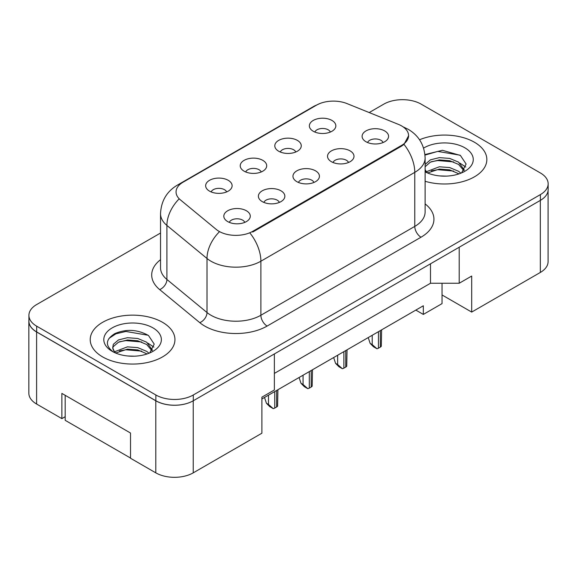 <?xml version="1.0" encoding="UTF-8"?>
<svg xmlns="http://www.w3.org/2000/svg" width="577" height="577" viewBox="0 0 577 577"><rect width="100%" height="100%" fill="white"/><g stroke="black" fill="none" stroke-linecap="round" stroke-linejoin="round"><path stroke-width="0.87" d="M278.669 151.21A13.235 7.645 180 0 1 276.044 149.046A13.235 7.645 180 0 1 280.429 139.547A13.235 7.645 180 0 1 297.393 140.399A13.235 7.645 180 0 1 300.018 149.046A13.235 7.645 180 0 1 278.669 151.21M295.777 152.003A7.941 4.587 0 0 0 293.65 149.768A7.941 4.587 0 0 0 285.824 148.606A7.941 4.587 0 0 0 280.285 152.003M244.1 171.167A13.235 7.645 180 0 1 241.474 169.011A13.235 7.645 180 0 1 245.86 159.512A13.235 7.645 180 0 1 262.823 160.363A13.235 7.645 180 0 1 265.449 169.011A13.235 7.645 180 0 1 244.1 171.167M261.208 171.96A7.941 4.587 0 0 0 259.073 169.732A7.941 4.587 0 0 0 251.255 168.571A7.941 4.587 0 0 0 245.708 171.96M209.53 191.131A13.235 7.645 180 0 1 206.898 188.967A13.235 7.645 180 0 1 211.283 179.469A13.235 7.645 180 0 1 228.247 180.32A13.235 7.645 180 0 1 230.872 188.967A13.235 7.645 180 0 1 209.53 191.131M226.638 191.925A7.941 4.587 0 0 0 224.503 189.689A7.941 4.587 0 0 0 216.678 188.528A7.941 4.587 0 0 0 211.139 191.925M313.246 131.253A13.235 7.645 180 0 1 310.614 129.089A13.235 7.645 180 0 1 314.999 119.59A13.235 7.645 180 0 1 331.963 120.442A13.235 7.645 180 0 1 334.595 129.089A13.235 7.645 180 0 1 313.246 131.253M330.354 132.046A7.941 4.587 0 0 0 328.219 129.811A7.941 4.587 0 0 0 320.394 128.649A7.941 4.587 0 0 0 314.854 132.046M331.4 161.697A13.235 7.645 180 0 1 328.775 159.533A13.235 7.645 180 0 1 333.16 150.034A13.235 7.645 180 0 1 350.124 150.885A13.235 7.645 180 0 1 352.749 159.533A13.235 7.645 180 0 1 331.4 161.697M348.515 162.49A7.941 4.587 0 0 0 346.38 160.255A7.941 4.587 0 0 0 338.555 159.093A7.941 4.587 0 0 0 333.016 162.49M296.83 181.654A13.235 7.645 180 0 1 294.205 179.49A13.235 7.645 180 0 1 298.59 169.991A13.235 7.645 180 0 1 315.554 170.842A13.235 7.645 180 0 1 318.179 179.49A13.235 7.645 180 0 1 296.83 181.654M313.938 182.447A7.941 4.587 0 0 0 311.811 180.212A7.941 4.587 0 0 0 303.985 179.05A7.941 4.587 0 0 0 298.446 182.447M262.261 201.618A13.235 7.645 180 0 1 259.636 199.454A13.235 7.645 180 0 1 264.014 189.956A13.235 7.645 180 0 1 280.977 190.807A13.235 7.645 180 0 1 283.61 199.454A13.235 7.645 180 0 1 262.261 201.618M279.369 202.404A7.941 4.587 0 0 0 277.234 200.176A7.941 4.587 0 0 0 269.409 199.015A7.941 4.587 0 0 0 263.869 202.404M227.684 221.575A13.235 7.645 180 0 1 225.059 219.411A13.235 7.645 180 0 1 229.444 209.913A13.235 7.645 180 0 1 246.408 210.764A13.235 7.645 180 0 1 249.033 219.411A13.235 7.645 180 0 1 227.684 221.575M244.792 222.369A7.941 4.587 0 0 0 242.665 220.133A7.941 4.587 0 0 0 234.839 218.971A7.941 4.587 0 0 0 229.3 222.369M365.977 141.733A13.235 7.645 180 0 1 363.351 139.576A13.235 7.645 180 0 1 367.737 130.07A13.235 7.645 180 0 1 384.693 130.929A13.235 7.645 180 0 1 387.326 139.576A13.235 7.645 180 0 1 365.977 141.733M383.085 142.526A7.941 4.587 0 0 0 380.95 140.29A7.941 4.587 0 0 0 373.124 139.129A7.941 4.587 0 0 0 367.585 142.526M252.712 231.341L401.606 145.375A23.83 13.754 0 0 0 408.588 135.645A23.83 13.754 0 0 0 401.606 125.916A23.83 13.754 0 0 0 398.426 124.38L347.044 103.6A23.83 13.754 180 0 0 316.521 105.144L183.032 182.217A23.83 13.754 0 0 0 176.05 191.946A23.83 13.754 0 0 0 180.363 199.837L216.346 229.502A23.83 13.754 180 0 0 252.712 231.341L252.712 232.048M442.047 283.257L442.047 294.97L471.69 312.085L540.332 272.452A26.477 15.283 0 0 0 548.085 261.641L548.085 190.598M28.85 321.158L28.85 393.218A26.477 15.283 0 0 0 36.603 404.03L61.876 418.621L61.876 393.399L130.525 433.031L130.525 458.253L155.797 472.844A26.477 15.283 0 0 0 193.237 472.844L261.886 433.212L261.886 397.178L274.363 389.973L274.363 353.946L193.237 400.784A26.477 15.283 0 0 1 155.797 400.784L36.603 331.97A26.477 15.283 0 0 1 28.85 321.158A26.477 15.283 0 0 1 28.915 320.112M61.876 418.621L65.187 416.709M261.886 398.981L423.323 305.774L423.323 314.422L415.837 310.101M274.363 373.406L430.5 283.257L430.5 263.804M430.5 283.257L459.205 283.257L459.205 247.23L540.332 200.392A26.477 15.283 0 0 0 540.397 200.356A26.477 15.283 0 0 0 548.15 189.544L548.15 183.782A26.477 15.283 0 0 0 540.397 172.97L421.203 104.156A26.477 15.283 0 0 0 383.763 104.156L369.201 112.565M459.205 283.257L471.69 276.051L471.69 312.085M442.047 294.97L442.047 303.617L423.323 314.422M474.431 142.238A42.359 24.458 0 0 0 419.544 139.764A42.359 24.458 0 0 1 474.431 142.238A42.359 24.458 0 0 1 486.844 159.533A42.359 24.458 0 0 0 474.431 142.238M162.534 322.312A42.359 24.458 0 0 0 116.374 317.011A42.359 24.458 0 0 0 90.221 339.608A42.359 24.458 0 0 0 102.627 356.903A42.359 24.458 0 0 0 148.794 362.205A42.359 24.458 0 0 0 174.946 339.608A42.359 24.458 0 0 0 162.534 322.312A42.359 24.458 0 0 0 116.374 317.011A42.359 24.458 0 0 0 90.221 339.608A42.359 24.458 0 0 0 102.627 356.903A42.359 24.458 0 0 0 148.794 362.205A42.359 24.458 0 0 0 174.946 339.608A42.359 24.458 0 0 0 162.534 322.312M408.653 135.645L403.979 144.373L401.671 146.046L252.776 232.012M160.529 233.036L36.668 304.548A26.477 15.283 0 0 0 28.915 315.359L28.915 321.122A26.477 15.283 0 0 0 36.668 331.934L155.862 400.748A26.477 15.283 0 0 0 193.302 400.748L540.397 200.356L540.397 194.593A26.477 15.283 0 0 0 548.15 183.782M425.112 181.286A42.359 24.458 0 0 0 486.844 159.533A42.359 24.458 0 0 1 425.112 181.286M28.915 315.359A26.477 15.283 0 0 0 36.668 326.171L155.862 394.985A26.477 15.283 0 0 0 193.302 394.985L540.397 194.593M381.621 329.856L381.318 346.229A4.414 2.546 180 0 1 380.33 347.102L378.454 348.183A4.414 2.546 180 0 1 376.947 348.753L372.215 344.577L372.215 335.287M368.234 337.581L370.138 343.38L372.215 344.577M370.138 343.38L373.463 346.741L376.947 348.753M439.66 175.913L446.382 176.115M426.468 171.694L439.313 166.789L449.642 167.554L458.585 171.297L460.922 173.172M427.651 172.927L439.313 169.075L449.642 169.84L459.011 173.872M425.112 169.508A19.95 11.518 0 0 0 427.824 173.086M425.112 164.445L430.37 159.858L439.313 157.636L449.642 158.401L458.585 162.144L464.319 170.064M425.112 166.731L430.37 162.144L439.313 159.923L449.642 160.687L458.585 164.431L463.865 170.655M425.112 171.823A28.778 16.61 0 0 0 464.831 171.282A28.778 16.61 0 0 0 464.824 147.784A28.778 16.61 0 0 0 423.583 148.109M461.6 172.891L466.108 164.034L460.41 155.444L442.422 150.294L424.939 154.557M426.67 172.581L425.112 170.9M424.989 155.098L437.748 151.398L460.02 155.184M431.401 161.697L437.748 160.543L453.645 161.913M431.401 170.85L437.748 169.696L453.645 171.059M459.956 163.161L465.783 167.056M127.762 355.987L134.484 356.182M114.571 351.761L127.416 346.864L137.744 347.621L146.688 351.371L149.025 353.239M115.753 352.994L127.416 349.15L137.744 349.914L147.113 353.946M114.773 352.655L112.71 347.823A19.95 11.518 0 0 0 115.927 353.153M112.71 347.823L113.308 344.332L118.473 339.925L127.416 337.711L137.744 338.475L146.688 342.219L152.422 350.131M112.76 348.104L113.308 346.618L118.473 342.219L127.416 339.997L137.744 340.762L146.688 344.505L151.967 350.729M149.703 352.958L154.21 344.108L148.513 335.518C137.571 329.424 126.377 328.775 114.931 333.564C105.541 339.37 104.949 345.464 113.157 351.855L113.258 351.92M152.927 327.859A28.778 16.61 0 0 0 112.234 327.859A28.778 16.61 0 0 0 112.234 351.357A28.778 16.61 0 0 0 152.934 351.357A28.778 16.61 0 0 0 152.927 327.859M130.525 458.037L65.187 420.316L65.187 395.31M108.952 338.403L115.898 333.823L125.851 331.465L148.123 335.251M119.504 341.772L125.851 340.618L141.747 341.981M119.504 350.924L125.851 349.77L141.747 351.133M148.058 343.228L153.886 347.13M347.051 349.813L346.741 366.193A4.414 2.546 180 0 1 345.753 367.066L343.885 368.14A4.414 2.546 180 0 1 342.377 368.71L337.646 364.541L337.646 355.244M333.665 357.545L335.562 363.337L337.646 364.541M335.562 363.337L338.894 366.705L342.377 368.71M312.474 369.778L312.171 386.15A4.414 2.546 180 0 1 311.183 387.023L309.315 388.105A4.414 2.546 180 0 1 307.801 388.674L303.069 384.498L303.069 375.201M299.095 377.502L300.992 383.301L303.069 384.498M300.992 383.301L304.317 386.662L307.801 388.674M277.905 389.735L277.602 406.114A4.414 2.546 180 0 1 276.614 406.98L274.739 408.062A4.414 2.546 180 0 1 273.231 408.631L268.5 404.463L268.5 395.166M264.518 397.459L266.423 403.258L268.5 404.463M266.423 403.258L269.748 406.619L273.231 408.631M155.797 472.844L155.797 400.784M193.237 472.844L193.237 400.784M36.603 404.03L36.603 331.97M540.332 272.452L540.332 200.392M401.606 145.375L401.606 146.082M425.112 203.912A44.126 25.475 180 0 1 421.015 237.212L267.129 326.063A8.828 5.092 60 0 1 260.883 315.251L414.776 226.4A35.298 20.383 0 0 0 425.112 211.99L425.112 157.947A35.298 20.383 180 0 1 414.776 172.357A30.891 17.837 -120 0 0 403.979 144.373M267.129 326.063A44.126 25.475 180 0 1 204.72 326.063A44.126 25.475 180 0 1 199.779 322.658L159.685 289.604A44.126 25.475 180 0 1 160.529 259.7M210.966 315.251A35.298 20.383 0 0 0 260.883 315.251L260.883 261.208A35.298 20.383 180 0 1 210.966 261.208A35.298 20.383 180 0 1 207.006 258.489L166.912 225.427A35.298 20.383 180 0 1 160.529 213.735L160.529 267.778A35.298 20.383 0 0 0 166.912 279.47L207.006 312.532A35.298 20.383 0 0 0 210.966 315.251M425.112 157.947C424.521 145.253 418.938 135.739 408.379 129.399L403.922 127.221A30.891 14.468 112 0 0 403.309 127.012M250.093 233.216A30.891 17.837 60 0 1 260.883 261.208L414.776 172.357L414.776 226.4A8.828 5.092 60 0 0 421.015 237.212M180.442 183.984A30.891 17.837 -120 0 0 177.269 185.188C166.71 191.528 161.127 201.041 160.529 213.735M177.269 185.188L313.989 106.247A30.891 17.837 60 0 1 316.333 105.259M178.82 199.216A30.891 20.657 129.5 0 0 166.912 225.427L166.912 279.47A8.828 5.9 -50.5 0 1 159.685 289.604M219.044 232.149A30.891 20.657 129.5 0 0 207.006 258.489L207.006 312.532A8.828 5.9 -50.5 0 1 199.779 322.658M193.302 394.985L193.302 400.748M155.862 394.985L155.862 400.748M36.668 326.171L36.668 331.934M380.33 347.102L380.33 330.599M378.454 348.183L378.454 331.681M345.753 367.066L345.753 350.564M343.885 368.14L343.885 351.638M311.183 387.023L311.183 370.521M309.315 388.105L309.315 371.602M276.614 406.98L276.614 390.478M274.739 408.062L274.739 391.559M408.588 135.645L408.588 136.641M313.989 106.247L319.91 103.521M403.922 127.221L403.193 126.933"/></g></svg>
